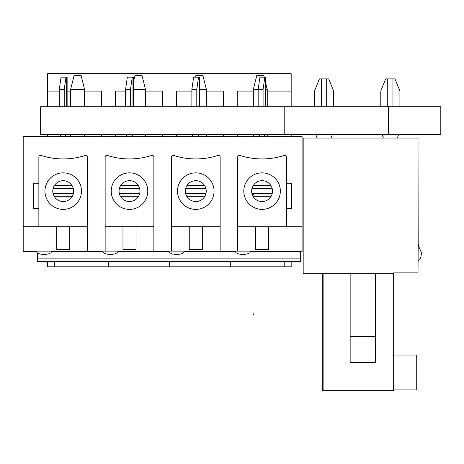 <?xml version="1.0" encoding="UTF-8"?>
<svg xmlns="http://www.w3.org/2000/svg" width="464" height="464" viewBox="0 0 464 464"><rect width="100%" height="100%" fill="white"/><g stroke="black" fill="none" stroke-linecap="round" stroke-linejoin="round"><path stroke-width="0.7" d="M40.641 134.572L40.641 106.732L284.217 106.732L284.217 134.572L40.641 134.572M284.217 134.572L388.606 134.572L388.606 106.732L284.217 106.732M388.606 106.732L440.8 106.732L440.8 134.572L388.606 134.572M195.483 77.157L195.918 75.417L202.878 75.417L206.358 89.337L199.706 89.337M192.438 136.312L192.438 134.572M206.358 136.312L206.358 134.572M206.358 106.732L206.358 89.337M265.541 106.732L265.541 77.157L265.994 77.157L264.822 77.157L263.082 89.337L253.332 89.337L256.812 75.417L263.772 75.417L264.207 77.157M267.252 106.732L267.252 89.337L265.994 84.291M267.252 89.337L265.994 89.337M253.332 136.312L253.332 134.572M253.332 106.732L253.332 89.337M267.252 136.312L267.252 134.572M133.417 81.855L135.024 75.417L141.984 75.417L145.464 89.337L133.417 89.337M145.464 136.312L145.464 134.572M145.464 106.732L145.464 89.337M74.136 75.417L81.09 75.417L84.57 89.337L70.656 89.337L74.136 75.417M70.656 136.312L70.656 134.572M70.656 106.732L70.656 89.337M84.57 136.312L84.57 134.572M84.57 106.732L84.57 89.337M37.596 253.066L37.596 258.1L300.312 258.1L300.312 261.574L300.312 251.662M37.596 258.1L37.596 261.574L37.596 258.1M418.528 244.702L418.528 244.528A0.348 0.348 0 0 0 418.18 244.18L418.006 138.052L303.178 138.052L303.178 273.754L393.652 273.754L393.652 272.884L418.006 272.884L418.18 245.05A0.348 0.348 0 0 0 418.528 244.702L418.528 244.528M418.006 260.704L419.63 259.799L420.848 257.126L421.486 252.88L418.18 245.05M333.628 106.732L333.628 91.077L328.703 78.897L319.412 78.897L314.488 91.077L314.488 106.732M332.323 134.572L331.018 138.052M315.793 134.572L317.098 138.052M398.611 134.572L397.306 138.052M382.081 134.572L383.386 138.052M399.916 106.732L399.916 91.077L394.992 78.897L385.7 78.897L380.776 91.077L380.776 106.732M375.382 336.388L375.382 362.488L350.158 362.488L350.158 336.388L375.382 336.388L375.382 273.754M322.318 273.754L322.318 390.323L393.652 390.323L393.652 273.754M393.652 355.093L416.266 355.093L416.266 389.888L393.652 389.888M350.158 336.388L350.158 273.754M264.289 134.572L264.689 136.312L265.014 134.572M263.082 89.337L263.082 106.732M259.144 134.572L259.469 136.312M258.164 106.732L258.164 89.337L259.904 77.157L264.822 77.157M198 134.572L198.401 136.312L198.725 134.572M199.259 106.732L199.259 77.157L198.534 77.157L196.794 89.337L196.794 106.732M192.856 134.572L193.181 136.312M196.794 89.337L191.876 89.337L193.616 77.157L198.534 77.157M191.876 89.337L191.876 106.732M131.712 134.572L132.112 136.312L132.437 134.572M132.971 106.732L132.971 77.157L132.252 77.157L130.512 89.337L130.512 106.732M126.568 134.572L126.892 136.312M130.512 89.337L125.587 89.337L127.327 77.157L132.252 77.157M125.587 89.337L125.587 106.732M65.424 134.572L65.824 136.312L66.149 134.572M66.683 106.732L66.683 77.157L65.963 77.157L64.223 89.337L64.223 106.732M60.279 134.572L60.604 136.312M64.223 89.337L59.299 89.337L61.039 77.157L65.963 77.157M59.299 89.337L59.299 106.732M73.654 191.116A10.44 10.44 0 0 1 57.994 200.152A10.44 10.44 0 0 1 57.994 182.074A10.44 10.44 0 0 1 73.654 191.116M81.484 191.116A18.27 18.27 0 0 1 63.214 209.38A18.27 18.27 0 0 1 44.95 191.116M63.214 172.846A18.27 18.27 0 0 1 79.037 200.251A18.27 18.27 0 0 1 47.398 200.251A18.27 18.27 0 0 1 63.214 172.846M56.689 226.78L56.689 249.4L69.739 249.4L69.739 226.78M86.008 155.446A1.566 1.566 0 0 1 87.574 157.012L87.574 226.78L38.86 226.78L38.86 157.012A1.566 1.566 0 0 1 40.426 155.446A4.35 4.35 0 0 1 41.719 155.649A72.03 72.03 0 0 0 84.709 155.649A4.35 4.35 0 0 1 86.008 155.446M286.433 226.78L237.719 226.78L237.719 157.012A1.566 1.566 0 0 1 239.285 155.446A4.35 4.35 0 0 1 240.584 155.649A72.03 72.03 0 0 0 283.574 155.649A4.35 4.35 0 0 1 284.867 155.446A1.566 1.566 0 0 1 286.433 157.012L286.433 226.78L302.093 226.78L302.093 136.312L23.2 136.312L23.2 251.14L87.574 251.14L87.574 157.012M206.231 191.116A10.44 10.44 0 0 1 190.571 200.152A10.44 10.44 0 0 1 190.571 182.074A10.44 10.44 0 0 1 206.231 191.116M195.791 172.846A18.27 18.27 0 0 1 211.613 200.251A18.27 18.27 0 0 1 179.968 200.251A18.27 18.27 0 0 1 195.791 172.846M189.266 226.78L189.266 249.4L202.316 249.4L202.316 226.78M218.579 155.446A1.566 1.566 0 0 1 220.145 157.012L220.145 226.78L171.431 226.78L171.431 157.012A1.566 1.566 0 0 1 172.997 155.446A4.35 4.35 0 0 1 174.296 155.649A72.03 72.03 0 0 0 217.285 155.649A4.35 4.35 0 0 1 218.579 155.446M105.148 157.012L105.148 226.78L105.148 157.012A1.566 1.566 0 0 1 106.714 155.446A4.35 4.35 0 0 1 108.008 155.649A72.03 72.03 0 0 0 150.997 155.649A4.35 4.35 0 0 1 152.296 155.446A1.566 1.566 0 0 1 153.862 157.012L153.862 226.78L105.148 226.78L105.148 251.14L171.431 251.14L171.431 157.012M36.331 251.662L23.2 251.662L23.2 251.314L36.256 251.314M237.719 157.012L237.719 251.14L302.093 251.14L302.093 251.662L250.688 251.662M235.19 251.662L184.399 251.662M168.902 251.662L118.111 251.662M102.619 251.662L51.823 251.662M105.148 251.14L87.574 251.14M171.431 251.14L220.145 251.14L220.145 157.012M237.719 251.14L220.145 251.14M272.519 191.116A10.44 10.44 0 0 1 256.859 200.152A10.44 10.44 0 0 1 256.859 182.074A10.44 10.44 0 0 1 272.519 191.116M286.433 183.286L291.653 183.286L291.653 208.51L286.433 208.51M139.942 191.116A10.44 10.44 0 0 1 124.282 200.152A10.44 10.44 0 0 1 124.282 182.074A10.44 10.44 0 0 1 139.942 191.116M38.86 208.51L33.64 208.51L33.64 183.286L38.86 183.286M147.772 191.116A18.27 18.27 0 0 1 129.502 209.38A18.27 18.27 0 0 1 111.232 191.116A18.27 18.27 0 0 1 129.502 172.846A18.27 18.27 0 0 1 147.772 191.116M122.977 226.78L122.977 249.4L136.027 249.4L136.027 226.78M153.862 157.012L153.862 251.14M302.093 226.78L302.093 251.14M262.079 172.846A18.27 18.27 0 0 1 280.343 191.116A18.27 18.27 0 0 1 262.079 209.38A18.27 18.27 0 0 1 243.809 191.116A18.27 18.27 0 0 1 262.079 172.846M255.554 226.78L255.554 249.4L268.604 249.4L268.604 226.78M23.2 226.78L38.86 226.78M47.601 106.732L47.601 73.677L291.177 73.677L291.177 106.732M291.177 134.572L291.177 136.312M291.177 261.574L291.177 266.794L47.601 266.794L47.601 261.574M125.587 91.077L115.455 91.077L115.455 106.732M115.455 134.572L115.455 136.312M162.429 136.312L162.429 134.572M162.429 106.732L162.429 91.077L145.464 91.077M230.283 261.574L230.283 266.794M169.389 261.574L169.389 266.794M223.323 136.312L223.323 134.572M223.323 106.732L223.323 91.077L206.358 91.077M191.876 91.077L176.349 91.077L176.349 106.732M176.349 134.572L176.349 136.312M284.217 261.574L284.217 266.794M54.561 261.574L54.561 266.794M108.495 261.574L108.495 266.794M237.243 136.312L237.243 134.572M237.243 106.732L237.243 91.077L253.332 91.077M267.252 91.077L291.177 91.077M47.601 136.312L47.601 134.572M47.601 91.077L59.299 91.077M67.129 91.077L70.656 91.077M84.57 91.077L101.535 91.077L101.535 106.732M101.535 134.572L101.535 136.312M253.118 314.644A0.87 0.87 0 0 0 253.988 313.774A0.87 0.87 0 0 0 253.118 312.904M253.988 195.466A0.87 0.87 0 0 0 253.118 194.596A0.87 0.87 0 0 0 252.248 195.466M321.448 78.897L321.448 106.732M326.668 78.897L326.668 106.732M387.736 78.897L387.736 106.732M392.956 78.897L392.956 106.732M323.884 273.754L323.884 390.323M270.872 196.736L253.28 196.736M272.113 193.993L252.045 193.993M272.113 188.239L252.045 188.239M270.872 185.49L253.28 185.49M204.583 196.736L186.992 196.736M205.825 193.993L185.757 193.993M205.825 188.239L185.757 188.239M204.583 185.49L186.992 185.49M138.301 196.736L120.71 196.736M139.536 193.993L119.468 193.993M139.536 188.239L119.468 188.239M138.301 185.49L120.71 185.49M72.013 196.736L54.421 196.736M73.248 193.993L53.18 193.993M73.248 188.239L53.18 188.239M72.013 185.49L54.421 185.49M51.898 251.314L102.544 251.314M118.187 251.314L168.832 251.314M184.475 251.314L235.12 251.314M250.757 251.314L302.093 251.314M300.312 261.574L37.596 261.574M265.994 106.732L265.994 77.157M251.923 193.529L272.235 193.529M251.923 188.703L272.235 188.703M199.706 106.732L199.706 77.157M185.635 193.529L205.946 193.529M185.635 188.703L205.946 188.703M133.417 106.732L133.417 77.157M119.347 193.529L139.658 193.529M119.347 188.703L139.658 188.703M67.129 106.732L67.129 77.157M53.058 193.529L73.37 193.529M53.058 188.703L73.37 188.703M36.25 251.14L37.161 252.758L39.829 253.976L44.08 254.62L48.326 253.976L50.999 252.758L51.904 251.14M102.538 251.14L103.443 252.758L106.117 253.976L110.362 254.62L114.614 253.976L117.282 252.758L118.192 251.14M168.821 251.14L169.731 252.758L172.405 253.976L176.651 254.62L180.902 253.976L183.57 252.758L184.481 251.14M235.109 251.14L236.019 252.758L238.693 253.976L242.939 254.62L247.184 253.976L249.858 252.758L250.769 251.14"/></g></svg>

